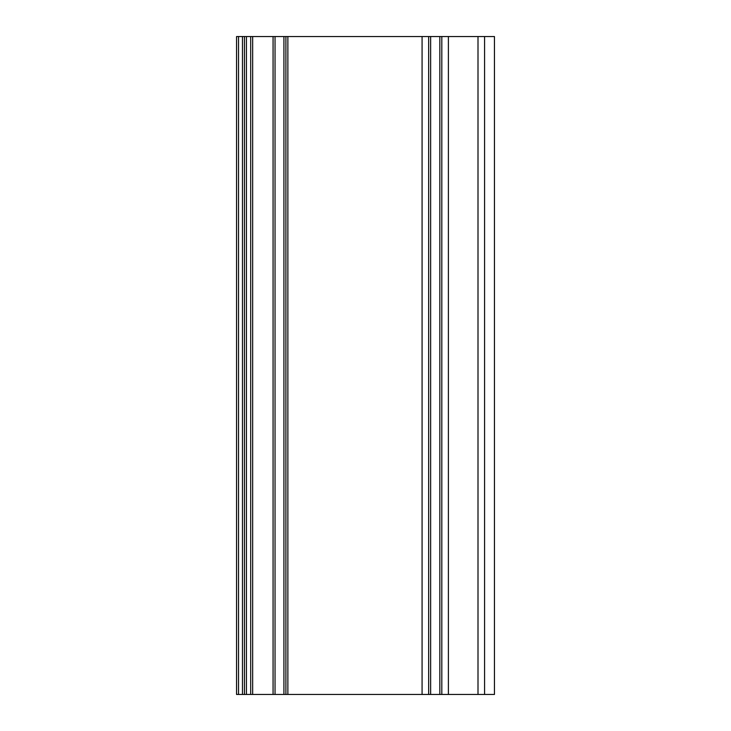 <?xml version="1.0" encoding="UTF-8"?>
<svg xmlns="http://www.w3.org/2000/svg" width="731" height="731" viewBox="0 0 731 731"><rect width="100%" height="100%" fill="white"/><g stroke="black" fill="none" stroke-linecap="round" stroke-linejoin="round"><path stroke-width="1.1" d="M484.58 694.45L484.58 36.55L494.448 36.55L494.448 694.45L285.894 694.45L285.894 36.55L236.552 36.55L236.552 694.45L238.525 694.45L238.525 36.55M484.58 36.55L285.894 36.55M285.894 694.45L273.065 694.45L273.065 36.55L273.065 694.45L252.67 694.45L252.67 36.55L252.67 694.45L244.446 694.45L244.446 36.55M244.446 694.45L238.525 694.45M441.816 694.45L441.816 36.55M428.658 694.45L428.658 36.55M422.079 694.45L422.079 36.55M287.868 694.45L287.868 36.55M283.92 694.45L283.92 36.55M275.039 694.45L275.039 36.55M250.696 694.45L250.696 36.55M246.42 694.45L246.42 36.55M242.473 694.45L242.473 36.55M478.001 694.45L478.001 36.55M448.395 694.45L448.395 36.55M439.843 694.45L439.843 36.55M430.632 694.45L430.632 36.55"/></g></svg>
